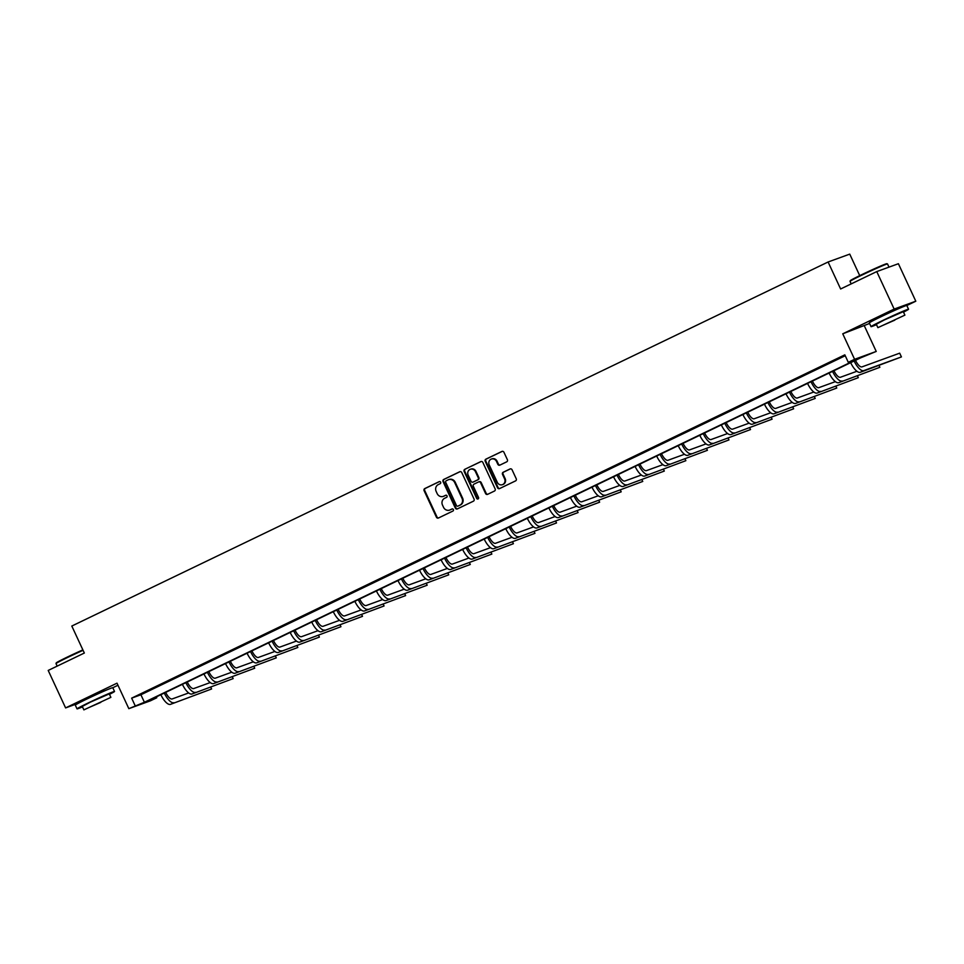 <?xml version="1.0" encoding="UTF-8"?>
<svg xmlns="http://www.w3.org/2000/svg" width="964" height="964" viewBox="0 0 964 964"><rect width="100%" height="100%" fill="white"/><g stroke="black" fill="none" stroke-linecap="round" stroke-linejoin="round"><path stroke-width="1.45" d="M440.632 482.205A1.133 1.048 -110 0 0 439.198 481.639L424.787 488.567A1.627 1.506 -110 0 0 424.112 490.7L436.415 517.186A1.627 1.506 -110 0 0 438.451 518.005L452.863 511.065A1.133 1.048 -110 0 0 451.996 508.968A1.133 1.048 -110 0 0 451.911 509.004L450.043 509.908A5.194 4.808 -110 0 1 443.512 507.281L442.488 505.076A5.194 4.808 -110 0 1 444.645 498.28L446.513 497.388A1.133 1.048 -110 0 0 445.645 495.279A1.133 1.048 -110 0 0 445.561 495.327L443.693 496.219A5.194 4.808 -110 0 1 437.162 493.604L436.138 491.387A5.194 4.808 -110 0 1 438.295 484.591L440.162 483.699A1.133 1.048 -110 0 0 440.632 482.205M877.409 317.987L897.821 308.516M83.398 700.201L103.799 690.73M906.823 305.516L915.8 301.202L898.4 263.714L876.758 271.583L840.62 288.983L828.1 261.991L71.806 626.046L84.338 653.038L48.2 670.438L65.6 707.913L78.205 703.334M915.8 301.202L894.158 309.07L842.753 333.809L854.586 359.307L876.228 351.438L860.671 357.837L147.492 701.141L156.758 697.767L150.48 700.792L128.839 708.661L144.395 702.262L857.574 358.957L848.296 362.331L854.586 359.307M876.758 271.583L894.158 309.07M506.715 461.828A1.627 1.506 -110 0 0 507.389 459.708L503.943 452.273A1.627 1.506 -110 0 0 501.907 451.453L485.892 459.153A1.627 1.506 -110 0 0 485.217 461.286L497.52 487.772A1.627 1.506 -110 0 0 499.557 488.591L515.559 480.891A1.627 1.506 -110 0 0 516.234 478.759L512.065 469.781A1.627 1.506 -110 0 0 510.028 468.962L503.184 472.264A1.627 1.506 -110 0 0 502.509 474.384L504.57 478.843A4.338 4.025 -110 0 1 502.437 484.663A4.338 4.025 -110 0 1 497.316 482.337L489.218 464.889A4.338 4.025 -110 0 1 491.363 459.069A4.338 4.025 -110 0 1 496.484 461.394L497.834 464.311A1.627 1.506 -110 0 0 499.87 465.13L506.715 461.828M128.839 708.661L117.005 683.175L65.6 707.913M848.296 362.331L844.826 354.836L131.646 698.141L135.129 705.636M461.756 472.577A1.627 1.506 -110 0 0 459.72 471.758L443.717 479.457A1.627 1.506 -110 0 0 443.042 481.59L455.333 508.076A1.627 1.506 -110 0 0 457.382 508.896L473.384 501.196A1.627 1.506 -110 0 0 474.059 499.075L461.756 472.577M464.805 469.311L480.807 461.599A1.627 1.506 -110 0 1 482.844 462.419L495.147 488.917A1.627 1.506 -110 0 1 494.472 491.038L487.627 494.339A1.627 1.506 -110 0 1 485.579 493.52L480.602 482.771A1.627 1.506 -110 0 0 478.554 481.952L474.011 484.145A1.627 1.506 -110 0 0 473.336 486.266L478.53 497.448A1.133 1.048 -110 0 1 477.975 498.978A1.133 1.048 -110 0 1 476.638 498.364L464.13 471.432A1.627 1.506 -110 0 1 464.805 469.311L481.205 461.479M859.719 275.632L849.742 254.122L828.1 261.991M112.812 687.742L117.97 685.247M842.753 333.809L869.564 323.458M864.395 325.94L876.228 351.438M156.349 696.876L156.758 697.767M131.646 698.141L140.913 694.767L845.235 355.728M140.913 694.767L144.395 702.262M842.307 356.716L833.932 360.572L842.307 356.716M820.75 367.091L812.375 370.947L820.75 367.091M799.192 377.466L790.817 381.334L799.192 377.466M777.635 387.853L769.26 391.709L777.635 387.853M756.077 398.228L747.703 402.084L756.077 398.228M734.52 408.603L726.145 412.459L734.52 408.603M712.962 418.978L704.588 422.834L712.962 418.978M691.405 429.354L683.03 433.21L691.405 429.354M669.847 439.729L661.473 443.597L669.847 439.729M648.29 450.116L639.915 453.972L648.29 450.116M626.733 460.491L618.358 464.347L626.733 460.491M605.175 470.866L596.8 474.722L605.175 470.866M583.618 481.241L575.243 485.097L583.618 481.241M562.06 491.616L553.685 495.472L562.06 491.616M540.503 501.991L532.128 505.847L540.503 501.991M518.945 512.366L510.571 516.234L518.945 512.366M497.388 522.753L489.013 526.609L497.388 522.753M475.83 533.128L467.456 536.984L475.83 533.128M454.273 543.503L445.91 547.359L454.273 543.503M432.716 553.878L424.353 557.734L432.716 553.878M411.158 564.253L402.795 568.109L411.158 564.253M389.601 574.628L381.238 578.496L389.601 574.628M368.043 585.015L359.68 588.871L368.043 585.015M346.486 595.391L338.123 599.247L346.486 595.391M324.928 605.766L316.566 609.622L324.928 605.766M303.383 616.141L295.008 619.997L303.383 616.141M281.825 626.516L273.451 630.372L281.825 626.516M260.268 636.891L251.893 640.759L260.268 636.891M238.71 647.278L230.336 651.134L238.71 647.278M217.153 657.653L208.778 661.509L217.153 657.653M195.596 668.028L187.221 671.884L195.596 668.028M174.038 678.403L165.663 682.259L174.038 678.403M152.481 688.778L144.106 692.634L152.481 688.778M443.573 496.279A5.194 4.808 -110 0 0 444.271 496.002L443.693 496.219M445.886 495.231L444.271 496.002M449.923 509.968A5.194 4.808 -110 0 0 450.634 509.691L450.043 509.908M452.249 508.92L450.634 509.691M439.536 481.542L425.377 488.362A1.627 1.506 -110 0 0 424.702 490.483L437.005 516.981A1.627 1.506 -110 0 0 438.644 517.921M460.117 471.637L444.296 479.253A1.627 1.506 -110 0 0 443.621 481.373L455.924 507.871A1.627 1.506 -110 0 0 457.563 508.811M446.163 480.807A1.133 1.048 -110 0 0 445.693 482.289L456.478 505.546A1.133 1.048 -110 0 0 457.912 506.124L459.876 505.172A5.194 4.808 -110 0 0 462.033 498.376L454.659 482.482A5.194 4.808 -110 0 0 448.127 479.855L446.163 480.807M448.838 479.59A5.194 4.808 -110 0 1 455.237 482.265L462.612 498.159A5.194 4.808 -110 0 1 460.467 504.955L458.49 505.907M478.819 481.867L479.144 481.747A1.627 1.506 -110 0 1 481.181 482.566L486.169 493.303A1.627 1.506 -110 0 0 487.808 494.243M465.395 469.094A1.627 1.506 -110 0 0 464.72 471.227L477.216 498.159A1.133 1.048 -110 0 0 478.24 498.822M475.421 471.625A4.338 4.025 -110 0 0 470.312 469.287A4.338 4.025 -110 0 0 468.167 475.119L471.022 481.265A1.627 1.506 -110 0 0 473.059 482.084L477.602 479.891A1.627 1.506 -110 0 0 478.277 477.77L475.421 471.625L476.011 471.408A4.338 4.025 -110 0 0 470.601 469.203M476.011 471.408L478.855 477.554A1.627 1.506 -110 0 1 478.18 479.686L473.637 481.867M491.664 458.972A4.338 4.025 -110 0 1 497.063 461.19L498.412 464.094A1.627 1.506 -110 0 0 500.051 465.034M502.714 484.555A4.338 4.025 -110 0 0 505.16 478.626L504.57 478.843M510.426 468.841L503.762 472.047A1.627 1.506 -110 0 0 503.088 474.18L505.16 478.626M502.304 451.333L486.483 458.948A1.627 1.506 -110 0 0 485.808 461.069L498.111 487.555A1.627 1.506 -110 0 0 499.75 488.507M165.7 692.369L165.772 692.514A8.266 3.097 64.3 0 0 172.17 698.948L188.667 692.947M170.459 704.359L211.598 688.983L170.459 704.359A12.412 4.651 -115.7 0 1 160.855 694.707M173.906 702.696A12.412 4.651 -115.7 0 1 164.302 693.044M211.598 688.983L210.755 687.163M83.073 650.314A20.678 0.723 155.1 0 0 67.456 657.544A20.678 0.723 155.1 0 0 56.008 663.557L56.249 662.907A20.184 0.699 -24.9 0 1 67.42 657.026A20.184 0.699 -24.9 0 1 82.868 649.893M56.008 663.557A20.678 0.723 155.1 0 0 56.008 663.594L57.177 666.112M109.498 694.345A20.678 0.723 155.1 0 0 114.535 691.465A20.678 0.723 155.1 0 0 88.471 702.828A20.678 0.723 155.1 0 0 77.024 708.865A20.678 0.723 155.1 0 0 82.482 706.889M114.535 691.465L112.8 687.718A20.678 0.723 155.1 0 0 86.736 699.081A20.678 0.723 155.1 0 0 75.288 705.118L77.024 708.865M83.88 709.878L82.277 706.431L90.52 702.081L109.281 693.899L110.884 697.346L83.88 709.878L110.884 697.346M100.774 702.382L88.676 707.648L100.774 702.382M850.26 280.681A20.184 0.699 -24.9 0 1 861.43 274.812A20.184 0.699 -24.9 0 1 886.856 263.702L887.507 263.943A20.678 0.723 155.1 0 0 861.467 275.318A20.678 0.723 155.1 0 0 850.019 281.343A20.678 0.723 155.1 0 0 850.019 281.368L850.26 280.681M903.509 312.131A20.678 0.723 155.1 0 0 908.546 309.239A20.678 0.723 155.1 0 0 882.482 320.602A20.678 0.723 155.1 0 0 871.046 326.651A20.678 0.723 155.1 0 0 876.505 324.663M908.546 309.239L906.811 305.492A20.678 0.723 155.1 0 0 880.747 316.855A20.678 0.723 155.1 0 0 869.299 322.904L871.046 326.651M877.891 327.664L876.288 324.217L884.53 319.855L903.304 311.673L904.895 315.132L877.891 327.664L904.895 315.132M894.785 320.156L882.699 325.434L894.785 320.156M889.001 267.136L887.531 263.955A20.678 0.723 155.1 0 0 887.507 263.943M187.257 681.994L187.329 682.138A8.266 3.097 64.3 0 0 193.728 688.561L210.224 682.572M192.017 693.984L233.155 678.608L192.017 693.984A12.412 4.651 -115.7 0 1 182.413 684.332M195.463 692.321A12.412 4.651 -115.7 0 1 185.859 682.669M233.155 678.608L232.312 676.788M208.814 671.619L208.887 671.751A8.266 3.097 64.3 0 0 215.285 678.186L231.782 672.185M213.574 683.596L254.713 668.233L213.574 683.596A12.412 4.651 -115.7 0 1 203.97 673.957M217.02 681.934A12.412 4.651 -115.7 0 1 207.417 672.294M254.713 668.233L253.869 666.401M230.372 661.244L230.432 661.376A8.266 3.097 64.3 0 0 236.843 667.811L253.339 661.81M235.132 673.221L276.27 657.858L235.132 673.221A12.412 4.651 -115.7 0 1 225.528 663.581M238.578 671.559A12.412 4.651 -115.7 0 1 228.974 661.919M276.27 657.858L275.427 656.026M251.929 650.869L251.99 651.001A8.266 3.097 64.3 0 0 258.4 657.436L274.897 651.435M256.689 662.846L297.828 647.471L256.689 662.846A12.412 4.651 -115.7 0 1 247.073 653.194M260.135 661.184A12.412 4.651 -115.7 0 1 250.532 651.531M297.828 647.471L296.984 645.651M273.487 640.482L273.547 640.626A8.266 3.097 64.3 0 0 279.958 647.061L296.454 641.06M278.247 652.471L319.385 637.096L278.247 652.471A12.412 4.651 -115.7 0 1 268.631 642.819M281.693 650.808A12.412 4.651 -115.7 0 1 272.089 641.156M319.385 637.096L318.542 635.276M295.044 630.107L295.105 630.251A8.266 3.097 64.3 0 0 301.515 636.686L318.012 630.685M299.804 642.096L340.943 626.721L299.804 642.096A12.412 4.651 -115.7 0 1 290.188 632.444M303.25 640.433A12.412 4.651 -115.7 0 1 293.646 630.781M340.943 626.721L340.099 624.901M316.602 619.731L316.662 619.876A8.266 3.097 64.3 0 0 323.073 626.299L339.569 620.31M321.349 631.721L362.5 616.345L321.349 631.721A12.412 4.651 -115.7 0 1 311.746 622.069M324.808 630.058A12.412 4.651 -115.7 0 1 315.204 620.406M362.5 616.345L361.657 614.526M338.159 609.356L338.219 609.489A8.266 3.097 64.3 0 0 344.63 615.924L361.114 609.935M342.907 621.334L384.058 605.97L342.907 621.334A12.412 4.651 -115.7 0 1 333.303 611.694M346.365 619.671A12.412 4.651 -115.7 0 1 336.761 610.031M384.058 605.97L383.214 604.151M359.717 598.981L359.777 599.114A8.266 3.097 64.3 0 0 366.187 605.549L382.672 599.548M364.464 610.959L405.615 595.595L364.464 610.959A12.412 4.651 -115.7 0 1 354.86 601.319M367.923 609.296A12.412 4.651 -115.7 0 1 358.319 599.656M405.615 595.595L404.772 593.764M381.274 588.606L381.334 588.739A8.266 3.097 64.3 0 0 387.745 595.174L404.229 589.173M386.022 600.584L427.173 585.208L386.022 600.584A12.412 4.651 -115.7 0 1 376.418 590.932M389.48 598.921A12.412 4.651 -115.7 0 1 379.876 589.269M427.173 585.208L426.329 583.389M402.832 578.219L402.892 578.364A8.266 3.097 64.3 0 0 409.302 584.799L425.787 578.798M407.579 590.209L448.73 574.833L407.579 590.209A12.412 4.651 -115.7 0 1 397.975 580.557M411.038 588.546A12.412 4.651 -115.7 0 1 401.434 578.894M448.73 574.833L447.886 573.014M424.389 567.844L424.449 567.989A8.266 3.097 64.3 0 0 430.86 574.423L447.344 568.423M429.137 579.834L470.287 564.458L429.137 579.834A12.412 4.651 -115.7 0 1 419.533 570.182M432.595 578.171A12.412 4.651 -115.7 0 1 422.991 568.519M470.287 564.458L469.444 562.639M445.946 557.469L446.007 557.614A8.266 3.097 64.3 0 0 452.417 564.048L468.902 558.048M450.694 569.459L491.845 554.083L450.694 569.459A12.412 4.651 -115.7 0 1 441.09 559.807M454.152 567.796A12.412 4.651 -115.7 0 1 444.549 558.144M491.845 554.083L491.001 552.264M467.504 547.094L467.564 547.227A8.266 3.097 64.3 0 0 473.975 553.661L490.459 547.673M472.252 559.072L513.402 543.708L472.252 559.072A12.412 4.651 -115.7 0 1 462.648 549.432M475.71 557.409A12.412 4.651 -115.7 0 1 466.106 547.769M513.402 543.708L512.559 541.889M489.061 536.719L489.122 536.852A8.266 3.097 64.3 0 0 495.52 543.286L512.017 537.285M493.809 548.697L534.96 533.333L493.809 548.697A12.412 4.651 -115.7 0 1 484.205 539.057M497.267 547.034A12.412 4.651 -115.7 0 1 487.663 537.394M534.96 533.333L534.116 531.501M510.619 526.344L510.679 526.477A8.266 3.097 64.3 0 0 517.078 532.911L533.574 526.91M515.366 538.322L556.517 522.946L515.366 538.322A12.412 4.651 -115.7 0 1 505.763 528.67M518.825 536.659A12.412 4.651 -115.7 0 1 509.221 527.007M556.517 522.946L555.674 521.126M532.176 515.957L532.236 516.102A8.266 3.097 64.3 0 0 538.635 522.536L555.131 516.535M536.924 527.947L578.075 512.571L536.924 527.947A12.412 4.651 -115.7 0 1 527.32 518.295M540.382 526.284A12.412 4.651 -115.7 0 1 530.778 516.632M578.075 512.571L577.231 510.751M553.734 505.582L553.794 505.726A8.266 3.097 64.3 0 0 560.192 512.161L576.689 506.16M558.481 517.572L599.632 502.196L558.481 517.572A12.412 4.651 -115.7 0 1 548.878 507.92M561.94 515.909A12.412 4.651 -115.7 0 1 552.336 506.257M599.632 502.196L598.777 500.376M575.291 495.207L575.351 495.351A8.266 3.097 64.3 0 0 581.75 501.786L598.246 495.785M580.039 507.197L621.19 491.821L580.039 507.197A12.412 4.651 -115.7 0 1 570.435 497.545M583.497 505.534A12.412 4.651 -115.7 0 1 573.893 495.882M621.19 491.821L620.334 490.001M596.837 484.832L596.909 484.976A8.266 3.097 64.3 0 0 603.307 491.399L619.804 485.41M601.596 496.809L642.747 481.446L601.596 496.809A12.412 4.651 -115.7 0 1 591.992 487.169M605.055 495.147A12.412 4.651 -115.7 0 1 595.451 485.507M642.747 481.446L641.891 479.626M618.394 474.457L618.466 474.589A8.266 3.097 64.3 0 0 624.865 481.024L641.361 475.023M623.154 486.434L664.304 471.071L623.154 486.434A12.412 4.651 -115.7 0 1 613.55 476.794M626.612 484.772A12.412 4.651 -115.7 0 1 617.008 475.132M664.304 471.071L663.449 469.239M639.951 464.082L640.024 464.214A8.266 3.097 64.3 0 0 646.422 470.649L662.919 464.648M644.711 476.059L685.862 460.684L644.711 476.059A12.412 4.651 -115.7 0 1 635.107 466.407M648.169 474.396A12.412 4.651 -115.7 0 1 638.554 464.744M685.862 460.684L685.006 458.864M661.509 453.707L661.581 453.839A8.266 3.097 64.3 0 0 667.98 460.274L684.476 454.273M666.269 465.684L707.407 450.309L666.269 465.684A12.412 4.651 -115.7 0 1 656.665 456.032M669.727 464.021A12.412 4.651 -115.7 0 1 660.111 454.369M707.407 450.309L706.564 448.489M683.066 443.32L683.139 443.464A8.266 3.097 64.3 0 0 689.537 449.899L706.034 443.898M687.826 455.309L728.965 439.933L687.826 455.309A12.412 4.651 -115.7 0 1 678.222 445.657M691.284 453.646A12.412 4.651 -115.7 0 1 681.669 443.994M728.965 439.933L728.121 438.114M704.624 432.944L704.696 433.089A8.266 3.097 64.3 0 0 711.095 439.524L727.591 433.523M709.384 444.934L750.522 429.558L709.384 444.934A12.412 4.651 -115.7 0 1 699.78 435.282M712.83 443.271A12.412 4.651 -115.7 0 1 703.226 433.619M750.522 429.558L749.679 427.739M726.181 422.569L726.254 422.714A8.266 3.097 64.3 0 0 732.652 429.137L749.149 423.148M730.941 434.559L772.08 419.183L730.941 434.559A12.412 4.651 -115.7 0 1 721.337 424.907M734.387 432.896A12.412 4.651 -115.7 0 1 724.783 423.244M772.08 419.183L771.236 417.364M747.739 412.194L747.811 412.327A8.266 3.097 64.3 0 0 754.21 418.762L770.706 412.761M752.498 424.172L793.637 408.808L752.498 424.172A12.412 4.651 -115.7 0 1 742.895 414.532M755.945 422.509A12.412 4.651 -115.7 0 1 746.341 412.869M793.637 408.808L792.794 406.977M769.296 401.819L769.356 401.952A8.266 3.097 64.3 0 0 775.767 408.387L792.263 402.386M774.056 413.797L815.195 398.421L774.056 413.797A12.412 4.651 -115.7 0 1 764.452 404.157M777.502 412.134A12.412 4.651 -115.7 0 1 767.898 402.482M815.195 398.421L814.351 396.602M790.854 391.444L790.914 391.577A8.266 3.097 64.3 0 0 797.324 398.012L813.821 392.011M795.613 403.422L836.752 388.046L795.613 403.422A12.412 4.651 -115.7 0 1 785.997 393.77M799.06 401.759A12.412 4.651 -115.7 0 1 789.456 392.107M836.752 388.046L835.909 386.227M812.411 381.057L812.471 381.202A8.266 3.097 64.3 0 0 818.882 387.636L835.378 381.636M817.171 393.047L858.309 377.671L817.171 393.047A12.412 4.651 -115.7 0 1 807.555 383.395M820.617 391.384A12.412 4.651 -115.7 0 1 811.013 381.732M858.309 377.671L857.466 375.852M833.968 370.682L834.029 370.827A8.266 3.097 64.3 0 0 840.439 377.261L856.936 371.261M838.728 382.672L879.867 367.296L838.728 382.672A12.412 4.651 -115.7 0 1 829.112 373.02M842.174 381.009A12.412 4.651 -115.7 0 1 832.571 371.357M879.867 367.296L879.023 365.477M855.526 360.307L855.586 360.452A8.266 3.097 64.3 0 0 861.997 366.874L899.689 353.173L901.424 356.921L863.732 370.634A12.412 4.651 -115.7 0 1 854.128 360.982M901.424 356.921L860.286 372.297A12.412 4.651 -115.7 0 1 850.67 362.645M860.286 372.297L863.732 370.634M851.188 283.886L850.019 281.368"/></g></svg>
